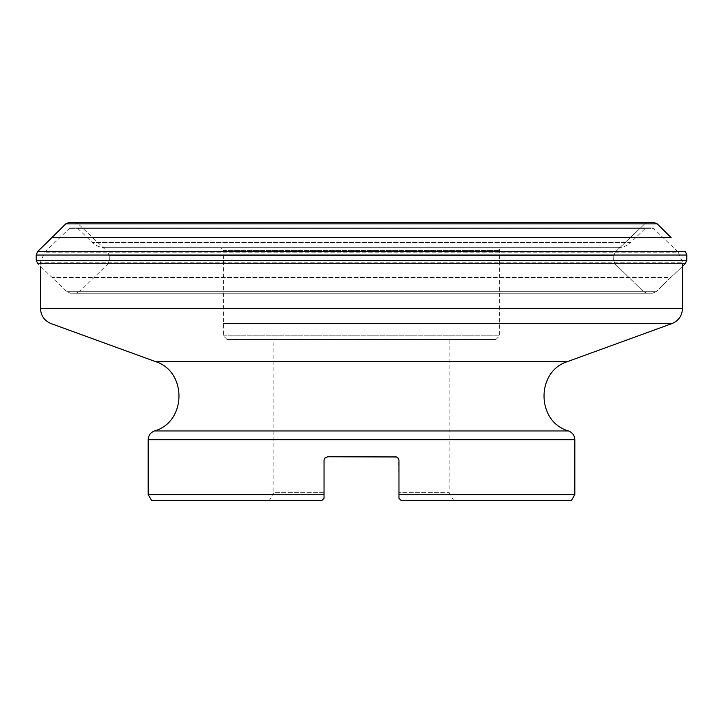 <?xml version="1.0" encoding="UTF-8"?>
<svg xmlns="http://www.w3.org/2000/svg" width="723" height="723" viewBox="0 0 723 723"><rect width="100%" height="100%" fill="white"/><g stroke="black" fill="none" stroke-linecap="round" stroke-linejoin="round"><path stroke-width="0.54" stroke-dasharray="3.62 2.71" d="M574.821 494.613L398.96 494.613L398.96 460.443L398.96 492.625L449.164 492.625L398.96 492.625L398.96 494.613L398.608 458.861M398.4 458.49L397.894 457.849M397.514 457.514L396.891 457.135M396.457 456.954L327.718 456.764L395.282 456.764L327.718 456.764L325.061 457.903M326.95 456.846L324.573 458.536L324.04 460.443L324.04 492.625L273.836 492.625L273.836 339.53L449.164 339.53L273.836 339.53M326.642 456.927L326.064 457.153M325.486 457.514L324.392 458.861M324.6 458.49L324.347 458.978M324.13 459.647L324.04 460.424M398.96 460.443L398.274 458.301L396.81 457.099M395.282 456.764L396.05 456.846M396.493 456.972L397.09 457.234M398.436 458.554L398.716 459.132M398.915 459.882L398.96 460.434M324.094 459.783L324.338 458.997M151.64 500.596L321.735 500.596L269.236 500.596L273.836 492.625L324.04 492.625L324.04 460.443M324.04 498.292L321.735 500.596L324.04 498.292L321.735 500.596L269.236 500.596M398.96 498.292L401.265 500.596L398.96 498.292L401.265 500.596L571.36 500.596M324.04 492.625L324.04 494.613L148.179 494.613M227.139 339.53L495.861 339.53L227.139 339.53L223.461 335.843L223.461 250.42L499.539 250.42L223.461 250.42L220.696 247.664L502.304 247.664L220.696 247.664M105.052 247.664L617.948 247.664L105.052 247.664C100.108 247.591 95.834 245.856 92.237 242.458L77.741 228.414L645.259 228.414L652.2 227.872L70.8 227.872L652.2 227.872L70.8 227.872L652.2 227.872L70.8 227.872L69.516 228.387L44.736 252.21L40.488 262.178L682.512 262.178L40.488 262.178L40.488 266.29M646.534 227.899L76.466 227.899L646.534 227.899M65.739 223.877L657.261 223.877L653.719 222.404L69.281 222.404L648.305 222.431L74.695 222.431L78.319 223.931L644.681 223.931L630.067 237.885L92.933 237.885L630.067 237.885L615.418 251.83L613.809 255.336L613.7 260.596L615.183 264.058L629.353 277.786L93.647 277.786L629.353 277.786L643.524 291.721L647.121 293.213L75.879 293.213L652.553 293.186L70.447 293.186L652.553 293.186L656.168 291.667L670.601 277.614L52.399 277.614L670.601 277.614L682.512 266.29L656.168 291.667L66.832 291.667L656.168 291.667L652.553 293.186L647.121 293.213M671.197 237.713L51.803 237.713M647.103 293.213L643.524 291.721L615.183 264.058L613.7 260.596L613.809 255.336L615.418 251.83L644.681 223.931L648.305 222.431L653.719 222.404L648.305 222.431L644.681 223.931L78.319 223.931L107.582 251.83L615.418 251.83L107.582 251.83L109.191 255.336L613.809 255.336L109.191 255.336L109.3 260.596L613.7 260.596L109.3 260.596L107.817 264.058L615.183 264.058L107.817 264.058L79.476 291.721L643.524 291.721L79.476 291.721L75.897 293.213L647.103 293.213L75.897 293.213M568.567 430.962L154.433 430.962M567.781 361.5L155.219 361.5M148.179 439.683L574.821 439.683M223.461 335.843L499.539 335.843L223.461 335.843M617.948 247.664C622.892 247.591 627.166 245.856 630.763 242.458L92.237 242.458L630.763 242.458L645.259 228.414L77.741 228.414L70.8 227.872L652.2 227.872L653.484 228.387L69.516 228.387L653.484 228.387L678.264 252.21L44.736 252.21L678.264 252.21L682.512 262.178L682.512 263.759M682.512 308.459L40.488 308.459M223.461 323.597L499.539 323.597M685.178 263.759L37.822 263.759L66.832 291.667L70.447 293.186L75.879 293.213M686.778 260.28L36.222 260.28M686.85 255.029L36.15 255.029M685.35 251.532L37.65 251.532M453.764 500.596L449.164 492.625L449.164 339.53M495.861 339.53L499.539 335.843L499.539 250.42C498.816 249.796 499.738 248.875 502.304 247.664M653.737 222.404L69.263 222.404"/><path stroke-width="1.08" d="M324.04 460.443L324.04 494.613L324.04 460.443L324.826 458.174L327.718 456.764L396.511 456.972L398.427 458.536L398.96 460.443L398.96 494.613L574.821 494.613L574.821 439.683C574.595 435.436 572.508 432.535 568.567 430.962L154.433 430.962C186.724 422.006 187.293 371.17 155.219 361.5L51.08 323.597C44.383 320.768 40.85 315.725 40.488 308.459L40.488 266.29M396.891 457.135L395.309 456.764M326.064 457.153L325.486 457.514M325.061 457.903L324.6 458.49M324.347 458.978L324.13 459.647M397.09 457.234L397.623 457.605M398.039 458.011L398.436 458.554M398.716 459.132L398.915 459.882M324.04 460.424L324.094 459.783M324.04 498.292L321.735 500.596L151.64 500.596L148.179 494.613L324.04 494.613L324.04 498.292L324.04 492.625M398.96 498.292L398.96 494.613L398.96 498.292L398.96 494.613L398.96 498.292L401.265 500.596L571.36 500.596L574.821 494.613M65.739 223.877L657.261 223.877L653.737 222.404L69.263 222.404L65.739 223.877L51.803 237.713L671.197 237.713L657.261 223.877L671.197 237.713M69.281 222.404L653.719 222.404M682.512 266.29L685.178 263.759L686.778 260.28L686.85 255.029L685.35 251.532L686.85 255.029L686.778 260.28L685.178 263.759L682.512 266.29M155.219 361.5L567.781 361.5L671.92 323.597L223.461 323.597M574.821 439.683L148.179 439.683L148.179 494.613M40.488 308.459L682.512 308.459L682.512 263.759M499.539 323.597L671.92 323.597C678.617 320.768 682.15 315.725 682.512 308.459M686.778 260.28L36.222 260.28L37.822 263.759L685.178 263.759M36.222 260.28L36.15 255.029L686.85 255.029M36.15 255.029L37.65 251.532L685.35 251.532M568.567 430.962C536.276 422.006 535.707 371.179 567.781 361.5M154.433 430.962C150.492 432.535 148.405 435.436 148.179 439.683M37.65 251.532L51.803 237.713"/></g></svg>
